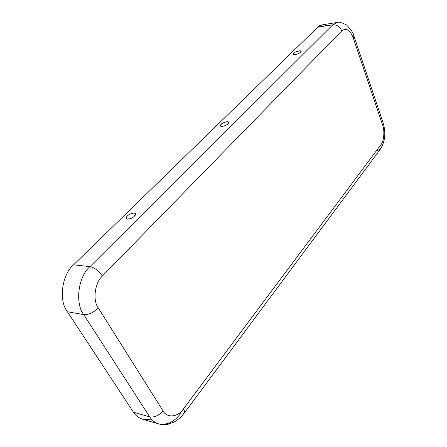 <?xml version="1.0" encoding="UTF-8"?>
<svg xmlns="http://www.w3.org/2000/svg" width="447" height="447" viewBox="0 0 447 447"><rect width="100%" height="100%" fill="white"/><g stroke="black" fill="none" stroke-linecap="round" stroke-linejoin="round"><path stroke-width="0.67" d="M293.93 53.148L293.567 54.4C294.662 55.422 300.133 53.064 300.356 52.293L300.865 51.444C301.345 49.684 294.187 52.075 293.93 53.148C295.081 51.098 303.664 49.935 300.356 52.293C299.177 54.372 290.572 55.501 293.93 53.148M127.468 215.94C126.244 216.968 125.993 217.974 126.708 218.952C129.842 219.147 132.385 218.242 134.335 216.231L135.553 214.063C135.631 211.459 128.261 214.381 127.468 215.94C128.775 214.482 130.965 213.498 134.033 212.99C135.888 213.688 135.989 214.772 134.335 216.231C133.016 217.711 130.809 218.7 127.708 219.203C125.881 218.477 125.803 217.387 127.468 215.94M221.176 124.294L220.673 126.194C223.589 126.434 225.992 125.657 227.875 123.864L228.646 122.551C228.97 120.405 221.662 123.003 221.176 124.294C222.142 123.199 224.053 122.338 226.92 121.718C228.853 122.02 229.171 122.735 227.875 123.864C226.908 124.976 224.981 125.842 222.092 126.462C220.17 126.138 219.868 125.417 221.176 124.294M151.309 419.018C143.576 420.8 137.631 418.543 133.469 412.24L149.717 416.878C154.433 417.571 158.875 415.576 163.054 410.888L98.323 308.044C92.473 300.412 94.786 282.621 102.424 276.006C94.786 282.621 92.473 300.412 98.323 308.044L163.054 410.888C166.943 418.453 178.113 417.129 183.432 408.927L380.861 144.794C383.928 141.392 384.861 130.697 382.598 125.004L353.214 37.805C350.012 29.927 346.19 27.619 341.759 30.877L102.424 276.006C98.798 270.793 94.641 267.664 89.959 266.619L73.599 264.808L317.8 27.155C320.348 24.613 323.36 24.144 326.846 25.736M133.469 412.24L67.38 311.743C58.406 300.58 61.965 274.313 73.599 264.808C61.965 274.313 58.406 300.58 67.38 311.743L133.469 412.24C135.642 415.632 138.626 417.945 142.414 419.174L158.635 423.89C154.858 422.661 151.885 420.325 149.717 416.878L83.718 314.604L67.38 311.743L83.718 314.604L149.717 416.878L133.469 412.24M98.323 308.044C93.412 312.66 88.545 314.844 83.718 314.604C74.738 303.228 78.314 276.358 89.959 266.619C78.314 276.358 74.738 303.228 83.718 314.604C88.545 314.844 93.412 312.66 98.323 308.044M89.959 266.619L332.769 24.808L317.8 27.155L73.599 264.808L89.959 266.619C94.641 267.664 98.798 270.793 102.424 276.006L341.759 30.877C339.86 26.68 336.865 24.658 332.769 24.808L89.959 266.619M380.425 149.147C385.141 141.42 386.046 132.692 383.157 122.959L353.94 36.034C353.577 33.279 351.113 29.597 346.548 24.982C341.67 22.467 338.502 21.64 337.032 22.495L332.769 24.808L337.032 22.495L322.119 24.853L317.8 27.155L332.769 24.808C336.865 24.658 339.86 26.68 341.759 30.877C346.19 27.619 350.012 29.927 353.214 37.805L353.94 36.034L353.214 37.805L382.598 125.004L383.157 122.959L382.598 125.004C384.861 130.697 383.928 141.392 380.861 144.794L183.432 408.927C178.113 417.129 166.943 418.453 163.054 410.888C158.875 415.576 154.433 417.571 149.717 416.878C151.885 420.325 154.858 422.661 158.635 423.89C161.859 424.801 165.15 424.879 168.508 424.142L174.006 422.119C177.493 420.269 180.873 417.319 184.142 413.257C184.801 412.201 184.566 410.759 183.432 408.927C184.566 410.759 184.801 412.201 184.142 413.257C183.371 414.051 182.13 414.201 180.42 413.721C174.269 421.968 167.01 425.36 158.635 423.89M184.142 413.257L380.341 149.259L381.162 147.124L380.861 144.794L381.162 147.124L380.531 148.991L376.659 150.952"/></g></svg>
